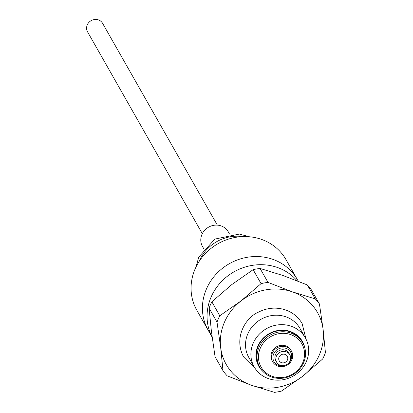 <?xml version="1.0" encoding="UTF-8"?>
<svg xmlns="http://www.w3.org/2000/svg" width="413" height="413" viewBox="0 0 413 413"><rect width="100%" height="100%" fill="white"/><g stroke="black" fill="none" stroke-linecap="round" stroke-linejoin="round"><path stroke-width="0.62" d="M298.279 281.238L297.339 279.58A51.269 47.428 150.4 0 0 229.329 263.695A51.269 47.428 150.4 0 0 208.209 330.266L196.851 310.292A51.269 47.428 150.4 0 1 217.971 243.722A51.269 47.428 150.4 0 1 285.982 259.612L297.339 279.58A51.269 47.428 150.4 0 0 250.825 256.798A51.269 47.428 150.4 0 0 206.531 288.78A51.269 47.428 150.4 0 0 208.209 330.266L212.168 337.23M211.167 296.932A51.269 47.428 150.4 0 0 212.163 337.173A51.269 47.428 150.4 0 1 230.681 273.865A51.269 47.428 150.4 0 1 297.045 280.747A51.269 47.428 150.4 0 0 211.167 296.932M289.926 361.241A7.568 7 150.4 0 0 289.833 354.782A7.568 7 150.4 0 0 279.792 352.439A7.568 7 150.4 0 0 276.674 362.263A7.568 7 150.4 0 0 283.354 365.644A7.568 7 150.4 0 0 289.926 361.241M285.259 354.478A4.631 4.285 150.4 0 0 279.993 355.691A4.631 4.285 150.4 0 0 279.224 360.812A4.631 4.285 150.4 0 0 285.373 362.247A4.631 4.285 150.4 0 0 287.278 356.233A4.631 4.285 150.4 0 0 285.259 354.478M229.545 234.083L228.229 231.77A14.822 13.717 150.4 0 0 214.775 225.178A14.822 13.717 150.4 0 0 201.967 234.429A14.822 13.717 150.4 0 0 202.453 246.422L203.769 248.74M217.352 225.137L102.594 23.329A8.647 8.002 150.4 0 0 91.123 20.65A8.647 8.002 150.4 0 0 87.561 31.878L202.318 233.686M319.45 304.009L323.116 329.512L325.439 352.656A58.677 54.289 -29.6 0 1 322.677 358.985L302.703 376.233L281.392 391.126A58.677 54.289 -29.6 0 1 274.454 392.35L251.486 385.272A52.503 48.574 -29.6 0 1 220.676 347.591A52.503 48.574 -29.6 0 1 241.089 300.87A52.503 48.574 -29.6 0 1 292.306 291.831L315.279 298.909A58.677 54.289 -29.6 0 1 319.45 304.009L311.516 290.06A58.677 54.289 150.4 0 0 307.344 284.955L283.039 275.528L260.066 268.45A58.677 54.289 150.4 0 0 253.128 269.674L231.817 284.567L211.843 301.815A58.677 54.289 150.4 0 0 209.081 308.144L211.404 331.288L215.07 356.786L223.005 370.74L220.676 347.591L217.011 322.094A58.677 54.289 -29.6 0 1 219.778 315.764L241.089 300.87L261.062 283.623A58.677 54.289 -29.6 0 1 268.001 282.399L292.306 291.831A52.503 48.574 -29.6 0 1 323.116 329.512A52.503 48.574 -29.6 0 1 302.703 376.233A52.503 48.574 -29.6 0 1 251.486 385.272L227.176 375.845A58.677 54.289 -29.6 0 1 223.005 370.74M307.344 284.955L315.279 298.909M260.066 268.45L268.001 282.399M253.128 269.674L261.062 283.623M211.843 301.815L219.778 315.764M209.081 308.144L217.011 322.094M305.346 337.87L299.988 328.438A29.416 27.217 150.4 0 0 260.959 319.321A29.416 27.217 150.4 0 0 248.843 357.524L254.207 366.95A29.416 27.217 150.4 0 0 268.342 378.587A29.416 27.217 150.4 0 0 300.984 369.867A29.416 27.217 150.4 0 0 305.346 337.87A29.416 27.217 150.4 0 0 266.323 328.753A29.416 27.217 150.4 0 0 254.207 366.95M304.753 347.632A25.095 23.216 150.4 0 0 269.111 333.658A25.095 23.216 150.4 0 0 262.9 371.432M302.76 342.847L302.063 341.623A24.708 22.86 150.4 0 0 269.286 333.967A24.708 22.86 150.4 0 0 259.111 366.052L259.808 367.271A24.708 22.86 150.4 0 0 271.677 377.048A24.708 22.86 150.4 0 0 299.095 369.723A24.708 22.86 150.4 0 0 302.76 342.847A24.708 22.86 150.4 0 0 269.983 335.191A24.708 22.86 150.4 0 0 259.808 367.271M272.389 376.357A23.474 21.713 150.4 0 0 304.412 351.427A23.474 21.713 150.4 0 0 267.743 338.624A23.474 21.713 150.4 0 0 272.389 376.357M291.49 351.143L290.912 350.126A10.81 10 150.4 0 0 276.571 346.775A10.81 10 150.4 0 0 272.121 360.812L272.699 361.829A10.81 10 150.4 0 0 277.892 366.104A10.81 10 150.4 0 0 289.885 362.903A10.81 10 150.4 0 0 291.49 351.143A10.81 10 150.4 0 0 277.149 347.792A10.81 10 150.4 0 0 272.699 361.829M287.706 363.946A9.571 8.859 150.4 0 0 288.919 350.043A9.571 8.859 150.4 0 0 274.521 352.361A9.571 8.859 150.4 0 0 278.605 365.412A9.571 8.859 150.4 0 0 285.636 365.123M289.306 354.003A7.568 7 150.4 0 0 278.868 350.807A7.568 7 150.4 0 0 276.271 361.416M242.736 236.597A38.915 36.003 150.4 0 0 199.479 260.67A38.915 36.003 150.4 0 0 199.185 261.362M275.75 360.632L276.674 362.263M288.904 353.151L289.833 354.782M195.927 267.159L198.777 257.108L214.837 239.091L239.339 234.073L249.38 236.763M254.945 368.169L243.551 356.868C233.464 337.813 245.529 317.623 258.197 312.264C267.206 307.685 276.354 306.916 285.641 309.957C292.853 312.548 298.351 317.086 302.13 323.56L306.018 339.13"/></g></svg>
